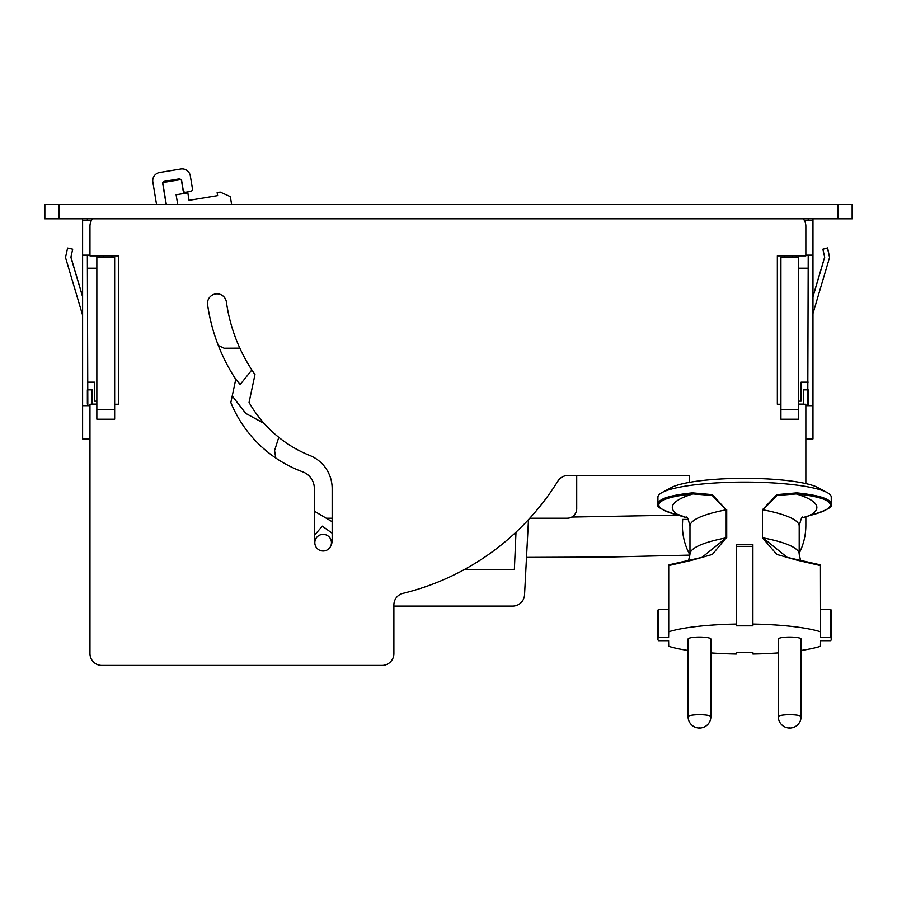 <?xml version="1.0" encoding="UTF-8"?>
<svg xmlns="http://www.w3.org/2000/svg" width="897" height="897" viewBox="0 0 897 897"><rect width="100%" height="100%" fill="white"/><g stroke="black" fill="none" stroke-linecap="round" stroke-linejoin="round"><path stroke-width="1.35" d="M82.602 218.778L82.602 438.913L89.969 438.913L89.969 653.565A11.874 11.874 0 0 0 101.832 665.439L382.021 665.439A11.874 11.874 0 0 0 393.884 653.565L393.884 604.892A11.874 11.874 0 0 1 402.944 593.354A253.032 253.032 0 0 0 557.9 481.084A11.874 11.874 0 0 1 567.98 475.488L689.501 475.488L689.501 482.351L689.501 475.488L576.715 475.488L576.715 508.722A9.497 9.497 0 0 1 567.218 518.219L529.779 518.219M780.917 404.255L777.351 404.255L777.351 255.847L805.854 255.847L805.854 255.14L812.974 255.14L812.974 405.679L805.854 405.679M218.341 345.513L224.138 348.227L239.835 348.137A166.214 166.214 0 0 1 226.403 302.031A166.214 166.214 0 0 0 254.983 374.576L249.063 402.439A122.284 122.284 0 0 0 309.813 455.485A35.611 35.611 0 0 1 332.159 488.54L332.159 540.779A8.903 8.903 0 0 1 331.139 544.916M177.729 204.527L176.115 194.772L187.832 192.833L189.065 200.334L217.646 195.624L217.141 192.586L220.191 192.081L230.327 196.622L231.628 204.527M166.169 204.527L162.783 183.963A2.377 2.377 0 0 1 164.745 181.239L178.806 178.929A2.377 2.377 0 0 1 181.53 180.88L183.078 190.254A2.377 2.377 0 0 0 185.802 192.205L190.489 191.442A2.377 2.377 0 0 0 192.44 188.706L190.321 175.823A8.308 8.308 0 0 0 180.768 168.972L159.688 172.448A8.308 8.308 0 0 0 152.838 182.001L156.549 204.527M59.101 204.527L59.101 218.778L44.85 218.778L44.85 204.527L837.899 204.527L837.899 218.778L852.15 218.778L852.15 204.527L837.899 204.527M59.101 218.778L837.899 218.778M82.602 255.14L89.969 255.14L87.357 255.14L87.816 405.679A7.12 7.12 0 0 1 87.357 403.157L87.357 389.859L92.099 389.859L92.099 404.11L96.854 404.11M99.219 257.271L99.219 255.847M103.514 255.847A1.895 1.895 0 0 0 103.256 256.8L103.256 257.271M111.576 256.8A1.895 1.895 0 0 0 111.318 255.847M805.854 255.14L808.219 255.14L807.76 405.679A7.12 7.12 0 0 0 808.219 403.157L808.219 389.859L803.477 389.859L803.477 404.11L798.722 404.11M792.32 257.271L792.32 256.8A1.895 1.895 0 0 0 792.062 255.847M796.357 257.271L796.357 255.847M464.164 569.662L514.362 569.662L515.999 532.168M393.884 606.08L512.692 606.08A11.874 11.874 0 0 0 524.543 594.823L528.49 519.621M682.382 526.214L682.662 519.408L688.246 519.408M101.832 665.439L382.021 665.439M96.854 404.255L89.969 404.255L89.969 653.565M92.548 218.778A11.874 11.874 0 0 0 89.969 226.167L89.969 255.847L118.46 255.847L118.46 404.255L114.659 404.255M805.854 255.847L805.854 226.167A11.874 11.874 0 0 0 803.264 218.778M805.854 483.584L805.854 404.255L798.722 404.255M314.914 543.896A8.903 8.903 0 0 1 314.342 540.779L314.342 488.54A17.805 17.805 0 0 0 302.67 471.822A123.472 123.472 0 0 1 230.832 402.54L235.765 379.319A184.02 184.02 0 0 1 207.588 304.688A9.497 9.497 0 0 1 215.661 293.936A9.497 9.497 0 0 1 226.403 302.031M805.854 516.616L805.854 525.35A61.736 61.736 0 0 1 799.205 553.214M689.95 554.974A61.736 61.736 0 0 1 682.662 519.408M326.25 518.219L332.159 518.219M576.715 508.722L576.715 475.488M331.442 542.674A8.308 8.308 0 0 0 323.133 534.365A8.308 8.308 0 0 0 314.825 542.674A8.308 8.308 0 0 0 323.133 550.993A8.308 8.308 0 0 0 331.442 542.674M314.342 535.419L322.315 526.147L332.159 533.199M332.159 521.718L314.342 511.167M275.794 458.042L274.56 450.597L278.788 437.344M245.688 413.349L264.144 423.451L245.688 413.349L232.233 395.981M235.552 378.994L240.172 384.521L251.855 369.956M189.065 200.334L217.646 195.624M82.602 296.571L70.93 257.147M72.646 249.164L68.015 248.133M812.974 313.524L829.579 257.461L827.516 248.144L822.874 249.175L824.679 257.282L812.974 296.806M808.219 218.778L808.219 220.707M812.974 218.778L812.974 220.707L804.519 220.707M812.974 405.679L812.974 438.913L805.854 438.913M808.219 382.167L801.099 382.167L801.099 401.161L798.722 401.161M808.219 268.192L798.722 268.192M784.483 255.847L784.483 257.271M812.974 220.707L812.974 255.14M823.042 249.142L827.639 247.908L829.546 257.327M812.974 296.571L824.646 257.147M82.602 315.195L65.503 257.473L67.6 248.043L72.691 249.175L70.897 257.282L82.602 296.806M87.357 218.778L87.357 220.707M82.602 220.707L91.292 220.707M87.357 268.192L96.854 268.192M82.602 405.679L89.969 405.679M87.357 382.167L94.477 382.167L94.477 401.161L96.854 401.161M112.282 257.271L112.282 255.847M166.326 204.527L162.705 182.54L181.452 179.456L183.762 193.505M114.659 409.716L96.854 409.716L96.854 419.213L114.659 419.213L114.659 257.271L96.854 257.271L96.854 255.847M96.854 409.716L96.854 257.271M780.917 409.716L798.722 409.716L798.722 419.213L780.917 419.213L780.917 257.271L798.722 257.271L798.722 255.847M798.722 409.716L798.722 257.271M668.613 579.731L668.613 565.659L669.498 564.729L701.959 557.373L726.2 537.852L726.2 509.799L712.24 495.469L692.921 493.922A157.76 27.392 180 0 0 679.152 515.439C665.843 512.109 659.06 508.577 658.802 504.854L657.927 503.923L657.927 497.129A86.661 15.047 -0 0 1 662.064 492.531L671.113 487.643A77.164 13.399 0 0 1 676.865 485.311A77.164 13.399 0 0 1 751.899 478.393A77.164 13.399 0 0 1 818.075 487.643L827.112 492.531A86.661 15.047 -0 0 1 831.25 497.129L831.25 503.923C830.532 498.867 819.039 495.178 796.771 492.857L796.256 493.922L776.937 495.469L762.977 509.799A140.089 24.331 0 0 1 799.205 526.113C800.819 519.329 801.996 516.336 802.714 517.143M810.025 515.439L810.686 514.609L810.025 515.439A157.76 27.392 0 0 0 796.256 493.922C818.288 496.209 829.658 499.853 830.375 504.854C830.117 508.577 823.334 512.109 810.025 515.439L801.985 517.894L810.193 515.427C826.653 510.494 833.672 506.659 831.25 503.923M800.483 560.02L799.205 554.178A140.089 24.331 0 0 0 762.977 537.852L787.218 557.373L819.679 564.729L820.576 565.659L820.576 631.847L820.452 565.581L819.679 564.729L820.452 565.581L796.771 560.109L796.256 559.302L796.771 560.109L776.847 554.436L762.461 537.808L762.461 509.743L776.847 494.628L796.771 492.857M679.152 515.439L678.491 514.609L687.203 517.894L678.984 515.427C662.513 510.471 655.494 506.648 657.927 503.923C658.645 498.867 670.137 495.178 692.406 492.857L692.921 493.922C670.889 496.209 659.519 499.853 658.802 504.854M688.077 650.46A86.661 15.047 0 0 1 668.725 646.322L668.613 640.693L658.443 640.693A86.661 15.047 0 0 1 657.927 639.045L657.927 610.992A86.661 15.047 0 0 1 658.443 609.332L668.613 609.332M669.498 564.729A0.953 0.819 71.1 0 0 668.725 565.581L692.406 560.109L692.921 559.302L692.406 560.109L712.33 554.436L726.2 537.852A140.089 24.331 180 0 0 689.972 554.178L689.972 526.113A140.089 24.331 180 0 1 726.2 509.799L712.33 494.628L692.406 492.857M662.064 492.531A86.661 15.047 -0 0 1 744.588 482.081A86.661 15.047 -0 0 1 827.112 492.531M657.927 639.045A86.661 15.047 0 0 1 658.443 637.397L668.613 637.397L668.725 631.768A86.661 15.047 0 0 1 736.28 624.065L736.28 544.569A86.661 15.047 0 0 1 752.897 544.569L752.897 624.065A86.661 15.047 0 0 1 820.452 631.768M752.897 546.351L736.28 546.351M820.576 631.847L820.576 637.397L830.734 637.397L830.734 609.332L820.576 609.332M830.734 609.332A86.661 15.047 0 0 1 831.25 610.992L831.25 639.045A86.661 15.047 0 0 1 830.734 640.693L820.576 640.693L820.452 646.322A86.661 15.047 0 0 1 801.099 650.46M668.613 631.847L668.725 565.581L668.725 631.768M658.443 637.397L658.443 609.332M736.28 624.065L736.28 625.848L752.897 625.848L752.897 624.065M830.734 637.397A86.661 15.047 0 0 1 831.25 639.045M778.304 652.915A86.661 15.047 0 0 1 752.897 654.025L752.897 652.242L752.897 654.025M710.873 652.915A86.661 15.047 0 0 0 736.28 654.025L736.28 652.242L752.897 652.242M736.28 654.025L736.28 652.242M778.304 716.681L778.304 639.045A11.392 1.985 0 0 1 784.236 637.307A11.392 1.985 0 0 1 795.168 637.307A11.392 1.985 0 0 1 801.099 639.045L801.099 716.681A11.392 1.985 0 0 0 795.168 714.943A11.392 1.985 0 0 0 778.304 716.681A11.392 11.392 0 0 0 788.631 728.028A11.392 11.392 0 0 0 801.099 716.681M688.077 716.681L688.077 639.045A11.392 1.985 0 0 1 694.009 637.307A11.392 1.985 0 0 1 710.873 639.045L710.873 716.681A11.392 1.985 180 0 0 694.009 714.943A11.392 1.985 180 0 0 688.077 716.681A11.392 11.392 0 0 0 700.557 728.028A11.392 5.382 -95.4 0 1 699.481 727.904M820.452 565.581L820.576 565.659A0.953 0.953 0 0 0 819.925 564.762L787.218 557.373M701.959 557.373L669.252 564.762A0.953 0.953 0 0 0 668.613 565.659M726.716 537.808L726.716 509.743M762.461 537.808L762.461 509.743M789.708 727.904A11.392 5.382 95.4 0 1 788.631 728.028M799.205 554.178L799.205 526.113M689.972 554.178L688.694 560.02M689.972 526.113C688.369 519.352 687.192 516.358 686.463 517.143M700.557 728.028A11.392 11.392 0 0 0 710.873 716.681M689.95 555.108L608.547 557.048L526.505 557.385M677.784 515.125L571.793 517.053"/></g></svg>

